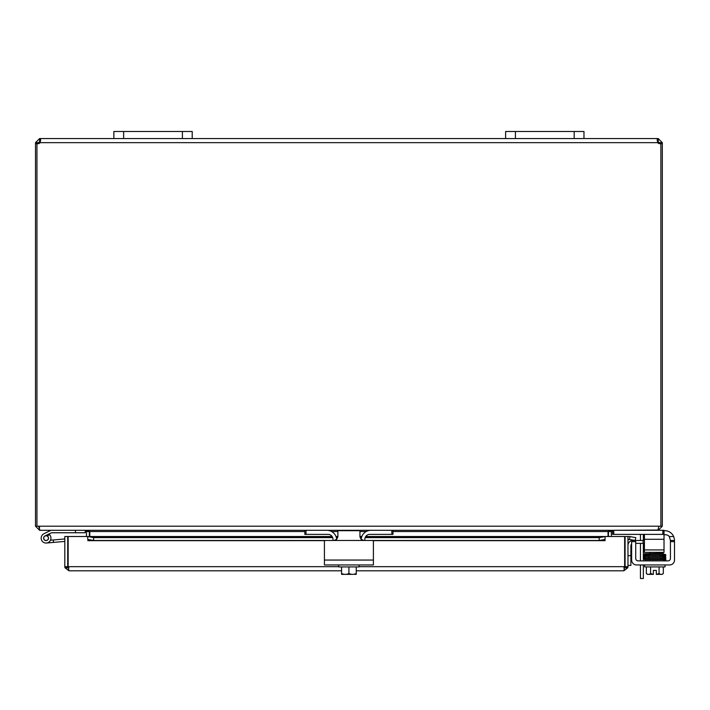<?xml version="1.0" encoding="UTF-8"?>
<svg xmlns="http://www.w3.org/2000/svg" width="710" height="710" viewBox="0 0 710 710"><rect width="100%" height="100%" fill="white"/><g stroke="black" fill="none" stroke-linecap="round" stroke-linejoin="round"><path stroke-width="1.06" d="M583.975 138.548L583.975 131.492L505.618 131.492L505.618 138.548L583.975 138.548L583.975 131.492L583.975 138.548L657.735 138.548L657.735 142.666L657.149 139.755L658.205 138.548L662.323 142.666L662.323 143.642L660.877 143.642M192.206 131.492L113.857 131.492L113.857 138.548L192.206 138.548L192.206 131.492M640.447 564.956L640.447 578.508L643.349 578.508L643.349 564.956M643.349 578.508L640.447 578.508M640.447 540.47L640.447 535.659A2.449 2.449 0 0 0 640.092 534.381M643.278 534.381A4.899 4.899 0 0 1 643.349 535.207L643.349 540.47M643.349 543.372L643.349 560.882M640.447 560.882L640.447 543.372M89.371 536.52L89.327 530.965M36.947 143.642L35.5 143.642L35.5 526.19L39.627 530.308L85.244 530.308L86.469 531.533L86.469 536.52M608.497 530.965L608.461 536.52M658.205 530.042L612.579 530.308L611.354 531.533L611.354 536.52M304.839 531.533L89.797 531.533L89.797 536.52M612.144 530.308L608.026 531.533L608.026 536.52M89.797 531.533L85.679 530.308M39.627 527.415L38.402 526.19M644.432 534.381L644.432 539.28L664.019 539.28L664.019 530.308L658.205 530.308L662.323 526.19L662.323 143.642M35.5 526.19L658.995 526.19L657.771 530.308L304.839 530.308L304.839 534.381L304.839 530.308L40.053 530.308L38.864 527.148M658.995 526.19L662.323 526.19M36.947 526.19L36.947 143.535A2.742 2.742 0 0 0 40.088 142.666L40.674 139.755L40.088 138.548L113.857 138.548M660.557 143.642L659.43 143.642L659.43 142.666L657.735 141.441M662.323 142.666L659.43 142.666M658.205 138.548L658.205 141.441M40.097 141.441L38.402 142.666L38.402 143.642L37.275 143.642M35.5 143.642L35.5 142.666L39.627 138.548L40.088 138.548L40.088 141.441M38.402 142.666L35.5 142.666M39.627 141.441L39.627 138.548M660.877 526.19L660.877 143.535A2.742 2.742 0 0 1 657.735 142.666L40.088 142.666M192.206 138.548L505.618 138.548M631.643 544.046A2.449 2.449 0 0 0 630.879 545.821L630.879 555.655L627.977 555.655M627.977 545.369A4.899 4.899 0 0 1 631.643 540.629M630.879 565.444L627.977 565.444L630.879 565.444L630.879 555.655M632.876 540.47L643.118 540.47L643.118 543.372L635.716 543.372M644.432 540.47L643.118 540.47M643.118 543.372L644.432 543.372M68.151 560.998A4.899 4.899 0 0 0 68.151 565.018M624.649 560.998A4.899 4.899 0 0 1 624.649 565.018A4.899 4.899 0 0 0 624.649 560.998M64.814 566.678L64.814 536.52L67.716 536.52L67.716 566.678L64.814 566.678L64.947 567.707L68.941 570.804L341.563 570.804L68.941 570.804L68.151 566.678L68.151 536.52L87.729 536.52L87.738 539.449L93.614 540.47L93.614 537.621L87.738 536.52L332.138 536.52M629.477 539.449L635.264 540.47L635.769 537.621L629.983 536.6L629.415 539.44A1.225 1.225 0 0 0 627.977 540.647M629.983 536.6L629.921 536.582A4.127 4.127 0 0 0 627.977 536.707M605.062 536.6L599.187 537.621L599.187 540.47L605.062 539.449L605.062 536.52L365.65 536.582M605.062 539.449L605.062 540.656L372.839 540.647M599.187 540.47L372.226 540.47A1.171 1.171 0 0 1 373.398 541.65L373.398 558.433M324.426 558.433L324.426 541.65A1.171 1.171 0 0 1 325.606 540.47L93.614 540.47M87.738 539.449L87.729 536.52M599.187 537.621L365.126 537.621M361.479 537.621L360.085 537.621M337.738 537.621L336.354 537.621M332.697 537.621L93.614 537.621M87.738 540.656L324.985 540.647M365.685 536.52L605.062 536.52L605.071 540.656M605.071 536.52L624.649 536.52L624.649 566.678L623.859 570.804L356.26 570.804L623.859 570.804L627.853 567.707L627.977 566.678L627.977 536.52L625.084 536.52L625.084 566.678L627.977 566.678M64.947 567.707L68.941 567.902L67.716 566.678M627.853 567.707L623.859 567.902L625.084 566.678M624.525 567.707L624.649 566.678L359.1 566.678M46.07 540.594A2.449 2.449 0 0 1 44.987 535.943L48.795 534.08A4.899 4.899 0 0 1 49.558 534.71L47.091 535.926A2.449 2.449 0 0 1 46.07 540.594M51.058 530.308A0.586 0.586 0 0 0 50.8 530.37L43.913 533.751A4.899 4.899 0 0 0 43.337 542.209A4.899 4.899 0 0 0 49.558 534.71M51.493 532.775A0.586 0.586 0 0 0 51.368 532.819A0.586 0.586 0 0 1 51.626 532.757A0.586 0.586 0 0 0 51.368 532.819L48.795 534.08M51.626 532.757L85.244 532.757L85.244 530.308M75.446 530.308L75.446 532.757M47.091 535.926A2.449 2.449 0 0 0 43.629 538.357M64.814 541.419L46.496 543.026L53.516 542.404L46.496 543.026L53.516 542.404L46.496 543.026L53.516 542.404L46.496 543.026L53.516 542.404L53.303 539.973L50.508 540.212M64.814 538.961L53.303 539.973M46.469 540.461A2.352 2.352 0 0 0 48.386 537.736A2.352 2.352 0 0 0 45.662 535.828A2.352 2.352 0 0 0 43.754 538.553A2.352 2.352 0 0 0 46.469 540.461M324.426 541.65L324.426 564.956L373.398 564.956L373.398 541.65M336.735 539.325L333.966 540.47L363.857 540.47L361.088 539.325L359.943 536.556L359.943 530.681L337.889 530.681L337.889 536.556L336.735 539.325M363.857 540.47L372.226 540.47A1.171 1.171 0 0 1 373.052 540.816M325.606 540.47L333.966 540.47M338.723 564.956L338.723 566.917L359.1 566.917L359.1 564.956M354.601 574.363L356.109 574.363A12.638 12.638 0 0 0 356.26 574.257L356.26 573.458A10.393 8.999 90 0 1 352.586 574.363L341.714 574.363A12.638 12.638 0 0 1 341.563 574.257L341.563 573.458A10.393 8.999 -90 0 0 345.237 574.363L343.223 574.363M341.563 566.917L341.563 573.458M345.237 574.363A10.393 8.999 -90 0 0 348.912 573.458A10.393 8.999 90 0 0 352.586 574.363M348.912 566.917L348.912 573.458M356.26 566.917L356.26 573.458M361.177 539.414A9.798 9.798 0 0 1 370.948 530.308L391.813 530.308L391.813 534.381L369.733 534.381A4.899 4.899 0 0 0 364.842 539.28L364.842 540.47M332.99 540.47L332.99 539.28A4.899 4.899 0 0 0 328.091 534.381L306.019 534.381L306.019 530.308L326.875 530.308A9.798 9.798 0 0 1 336.647 539.414M392.985 530.308L392.985 534.381L392.985 530.308M304.839 534.381L306.019 534.381M391.813 534.381L392.985 534.381M670.426 558.433A2.449 2.449 0 0 1 667.977 560.882A2.449 2.449 0 0 0 670.426 558.433L670.426 540.47L674.5 540.47L670.426 540.47L669.326 536.556A4.899 4.899 0 0 0 665.527 534.754L664.019 534.754M670.426 541.65L674.5 541.65L674.429 539.325L673.683 536.556L669.326 536.556M636.435 560.163A2.449 2.449 0 0 0 638.166 560.882A2.449 2.449 0 0 1 635.716 558.433L635.716 540.47L631.643 540.47L631.643 541.65L635.716 541.65M664.702 530.681L664.019 530.681L664.702 530.681A9.798 9.798 0 0 1 673.683 536.556M674.5 560.057L674.5 541.65L674.5 560.057A4.899 4.899 0 0 1 669.601 564.956L665.918 564.956M640.225 564.956L636.542 564.956A4.899 4.899 0 0 1 631.643 560.057L631.643 541.65M646.348 566.917L646.348 573.458A10.393 5.192 -90 0 0 648.47 574.363L653.369 574.363L653.369 570.405L656.306 570.405L656.306 574.363L661.196 574.363A10.393 5.192 90 0 0 663.317 573.458L663.317 566.917M662.661 553.862L663.575 553.862M663.575 559.658L645.035 559.711L645.035 560.882M635.716 540.47L631.643 540.47L635.716 540.47M668.989 536.183A4.899 4.899 0 0 0 665.527 534.754M667.977 560.882L638.166 560.882M669.601 564.956L636.542 564.956M665.022 564.956L665.022 566.917L644.644 566.917L644.644 564.956M649.934 553.552L649.934 552.362M659.732 559.711L659.732 559.169M659.732 555.069L659.732 554.51M659.732 553.374L659.732 552.362M653.369 570.405L656.306 570.405M646.348 573.458A12.727 12.727 0 0 0 647.484 574.363L648.47 574.363A10.393 5.192 -90 0 0 650.591 573.458A10.393 10.393 0 0 0 653.369 574.257M656.306 574.257A10.393 10.393 0 0 0 659.075 573.458A10.393 5.192 90 0 0 661.196 574.363L662.181 574.363A12.727 12.727 0 0 0 663.317 573.458M659.075 566.917L659.075 573.458M650.591 566.917L650.591 573.458M664.631 560.882L664.631 560.172M663.096 553.294L644.591 553.729L644.005 555.451C643.304 554.892 644.893 554.643 648.762 554.714L655.942 554.581L648.762 554.714L649.109 555.282L648.434 555.282L648.762 554.714L655.942 554.581M612.579 530.308L612.579 534.381L613.759 534.381L613.759 530.308M644.432 549.922L644.432 552.362L664.019 552.362L664.019 549.922L644.432 549.922L644.432 539.28M662.847 530.308L662.847 534.381L664.019 534.381M662.847 534.381L613.759 534.381M664.019 539.28L664.019 549.922M123.646 138.548L123.646 131.492M182.408 131.492L182.408 138.548M515.416 138.548L515.416 131.492M574.177 131.492L574.177 138.548M611.354 531.533L608.461 531.533M608.026 531.533L392.985 531.533M366.209 531.533L359.943 531.533M337.889 531.533L331.614 531.533M86.469 531.533L89.371 531.533M361.807 536.582L359.943 536.582M337.889 536.582L336.016 536.582M332.182 536.582L87.738 536.582M68.151 566.678L338.723 566.678M68.275 567.707L68.941 567.902M373.398 560.057L324.426 560.057M663.575 557.359L662.661 557.359L663.575 557.359M663.575 556.161L662.661 556.161L663.575 556.161M649.109 557.661L648.434 557.661L649.109 557.661M660.557 558.237L661.232 558.237M662.661 558.522L663.575 558.522L662.661 558.522M661.232 555.859L660.557 555.859L661.232 555.859M663.575 554.998L662.661 554.998L663.575 554.998M647.005 555.566L646.091 555.566L647.005 555.566M649.109 555.282L648.434 555.282M335.99 536.52L337.889 536.52M359.943 536.52L361.834 536.52M664.942 556.702L664.524 557.243L664.942 556.702L648.762 557.093C644.289 557.146 642.701 557.394 644.005 557.829L644.494 558.406L643.997 558.974L644.432 558.415L664.942 557.865L664.942 558.947M664.977 556.64L665.66 557.243L664.977 556.64L665.616 556.285L665.146 555.46L665.607 554.643L663.477 554.208L665.66 554.883C666.308 555.282 665.465 555.513 663.14 555.566L644.716 555.992L645.141 555.451L644.716 555.992M645.141 556.64L644.724 556.099L644.724 557.181L663.14 556.729L665.669 556.036L665.146 555.46M664.942 555.495L664.533 556.036L664.942 555.495L644.6 556.045L644.005 556.64L644.653 557.235L644.005 555.451M644.653 557.235L644.005 557.829M665.66 557.243C666.299 557.643 665.456 557.874 663.14 557.927L644.724 558.371L644.724 557.297M665.669 558.406L665.11 557.829L665.669 558.406C666.22 558.832 665.376 559.054 663.131 559.09L644.716 559.515L644.716 558.433M665.669 559.542L665.19 558.974L665.669 559.542C666.424 559.87 665.581 560.092 663.131 560.226M664.533 559.542L664.942 560.083L664.942 559.001M664.942 554.341L664.524 554.883L664.942 554.341L663.096 554.43M645.141 554.315L644.724 553.773L644.716 554.856L649.197 554.705M663.477 555.344L664.95 555.424L664.524 554.883M664.533 556.036L664.942 556.578L664.533 556.036M663.486 557.696L664.942 557.776L664.524 557.243M644.724 554.909L645.141 555.451M644.005 554.315L644.476 554.883M663.14 554.43L653.803 554.616M648.47 559.711L644.716 559.578L643.997 558.974"/></g></svg>
